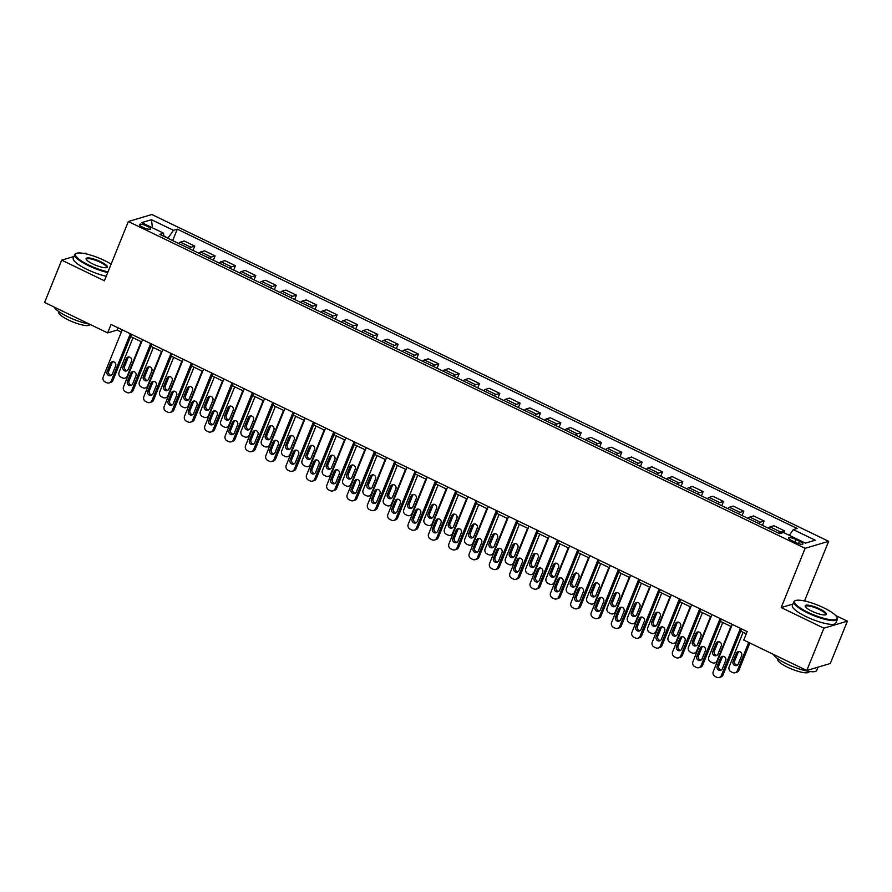<?xml version="1.0" encoding="UTF-8"?>
<svg xmlns="http://www.w3.org/2000/svg" width="892" height="892" viewBox="0 0 892 892"><rect width="100%" height="100%" fill="white"/><g stroke="black" fill="none" stroke-linecap="round" stroke-linejoin="round"><path stroke-width="1.34" d="M142.943 227.337A5.999 1.383 22 0 0 150.536 228.988A5.999 1.383 22 0 0 147.002 226.133A5.999 1.383 22 0 0 139.408 224.483A5.999 1.383 22 0 0 142.943 227.337M87.472 254.231L85.197 253.138L84.049 253.484M828.635 541.31L151.841 214.515L128.337 221.528L805.119 548.324L828.635 541.31L804.696 600.55L803.781 600.818M792.932 604.062L781.191 607.563L823.896 628.18L847.4 621.167L835.614 615.469M806.558 601.442L804.696 600.55M847.4 621.167L830.307 663.481L806.803 670.505L823.896 628.18M806.803 670.505L743.761 640.066L747.173 631.592L111.065 324.443L107.642 332.906L117.175 330.062L121.323 332.069M799.488 541.232L795.909 539.504A5.809 1.338 22 0 0 788.55 537.909A5.809 1.338 22 0 0 791.973 540.686L795.553 542.414A5.809 1.338 22 0 0 802.912 543.997A5.809 1.338 22 0 0 799.488 541.232L798.53 543.607M789.297 535.323L793.3 529.603L797.136 528.454L177.296 229.166L172.68 240.584M793.3 529.603L815.266 540.206L805.476 543.128L783.511 532.524L779.675 533.672L159.824 234.384L163.671 233.236L141.705 222.621L151.495 219.711L173.449 230.314L177.296 229.166M73.991 256.483L61.693 260.152L44.6 302.466L107.642 332.906M61.693 260.152L104.397 280.779L128.337 221.528M781.191 607.563L805.119 548.324M130.633 336.563L141.661 341.892M150.971 346.386L161.998 351.704M171.297 356.198L182.336 361.528M191.635 366.021L202.674 371.351M211.973 375.844L223.011 381.163M232.31 385.656L243.349 390.986M252.648 395.479L263.675 400.809M272.985 405.303L284.013 410.621M293.323 415.115L304.35 420.444M313.661 424.938L324.688 430.267M333.987 434.761L345.026 440.079M354.325 444.573L365.363 449.902M374.662 454.396L385.701 459.726M395 464.219L406.038 469.538M415.337 474.031L426.365 479.361M435.675 483.854L446.702 489.184M456.013 493.677L467.04 498.996M476.35 503.489L487.378 508.819M496.677 513.313L507.715 518.642M517.014 523.136L528.053 528.454M537.352 532.948L548.39 538.277M557.69 542.771L568.717 548.101M578.027 552.594L589.054 557.913M598.365 562.406L609.392 567.736M618.702 572.229L629.73 577.559M639.029 582.052L650.067 587.371M659.366 591.864L670.405 597.194M679.704 601.687L690.742 607.017M700.042 611.511L711.08 616.829M720.379 621.323L731.407 626.652M740.717 631.146L746.269 633.833M167.986 238.32L163.593 235.622M118.079 327.832L117.175 330.062M778.984 533.338A7.504 2.018 -64.2 0 1 780.667 532L784.503 530.851L783.778 532.658M178.656 243.471A7.504 2.018 -64.2 0 1 180.34 242.133L184.187 240.985L194.757 246.092L193.018 250.407M198.994 253.295A7.504 2.018 -64.2 0 1 200.678 251.957L204.524 250.808L215.095 255.915L213.355 260.23M219.332 263.107A7.504 2.018 -64.2 0 1 221.015 261.769L224.862 260.62L235.432 265.727L233.693 270.042M239.669 272.93A7.504 2.018 -64.2 0 1 241.353 271.592L245.189 270.443L255.77 275.55L254.03 279.865M260.007 282.753A7.504 2.018 -64.2 0 1 261.69 281.415L265.526 280.266L276.107 285.373L274.357 289.688M280.344 292.565A7.504 2.018 -64.2 0 1 282.017 291.227L285.864 290.078L296.445 295.185L294.695 299.5M300.671 302.388A7.504 2.018 -64.2 0 1 302.355 301.05L306.201 299.902L316.772 305.008L315.032 309.323M321.008 312.211A7.504 2.018 -64.2 0 1 322.692 310.873L326.539 309.725L337.109 314.831L335.37 319.146M341.346 322.023A7.504 2.018 -64.2 0 1 343.03 320.685L346.877 319.537L357.447 324.643L355.707 328.958M361.684 331.846A7.504 2.018 -64.2 0 1 363.367 330.508L367.214 329.36L377.784 334.467L376.045 338.782M382.021 341.669A7.504 2.018 -64.2 0 1 383.705 340.331L387.552 339.183L398.122 344.29L396.382 348.605M402.359 351.481A7.504 2.018 -64.2 0 1 404.043 350.143L407.878 348.995L418.459 354.102L416.709 358.417M422.697 361.305A7.504 2.018 -64.2 0 1 424.38 359.967L428.216 358.818L438.797 363.925L437.047 368.24M443.023 371.128A7.504 2.018 -64.2 0 1 444.707 369.79L448.553 368.641L459.135 373.748L457.384 378.063M463.361 380.94A7.504 2.018 -64.2 0 1 465.044 379.602L468.891 378.453L479.461 383.56L477.722 387.875M483.698 390.763A7.504 2.018 -64.2 0 1 485.382 389.425L489.229 388.276L499.799 393.383L498.059 397.698M504.036 400.586A7.504 2.018 -64.2 0 1 505.719 399.248L509.566 398.1L520.136 403.206L518.397 407.521M524.373 410.398A7.504 2.018 -64.2 0 1 526.057 409.06L529.904 407.912L540.474 413.018L538.735 417.333M544.711 420.221A7.504 2.018 -64.2 0 1 546.395 418.883L550.23 417.735L560.812 422.841L559.072 427.156M565.049 430.044A7.504 2.018 -64.2 0 1 566.732 428.706L570.568 427.558L581.149 432.665L579.399 436.98M585.386 439.856A7.504 2.018 -64.2 0 1 587.059 438.518L590.905 437.37L601.487 442.477L599.736 446.792M605.713 449.68A7.504 2.018 -64.2 0 1 607.396 448.341L611.243 447.193L621.813 452.3L620.074 456.615M626.05 459.503A7.504 2.018 -64.2 0 1 627.734 458.165L631.581 457.016L642.151 462.123L640.411 466.438M646.388 469.315A7.504 2.018 -64.2 0 1 648.071 467.977L651.918 466.828L662.488 471.935L660.749 476.25M666.725 479.138A7.504 2.018 -64.2 0 1 668.409 477.8L672.256 476.651L682.826 481.758L681.087 486.073M687.063 488.961A7.504 2.018 -64.2 0 1 688.747 487.623L692.593 486.475L703.164 491.581L701.424 495.885M707.401 498.773A7.504 2.018 -64.2 0 1 709.084 497.435L712.92 496.287L723.501 501.393L721.762 505.708M727.738 508.596A7.504 2.018 -64.2 0 1 729.422 507.258L733.257 506.11L743.839 511.216L742.088 515.531M748.065 518.419A7.504 2.018 -64.2 0 1 749.748 517.081L753.595 515.933L764.176 521.039L762.426 525.343M768.402 528.231A7.504 2.018 -64.2 0 1 770.086 526.893L773.933 525.745L784.503 530.851M758.646 523.526A7.504 2.018 -64.2 0 1 760.33 522.188L764.176 521.039M738.308 513.703A7.504 2.018 -64.2 0 1 739.992 512.365L743.839 511.216M717.971 503.88A7.504 2.018 -64.2 0 1 719.654 502.542L723.501 501.393M697.633 494.068A7.504 2.018 -64.2 0 1 699.317 492.73L703.164 491.581M677.296 484.245A7.504 2.018 -64.2 0 1 678.979 482.906L682.826 481.758M656.969 474.421A7.504 2.018 -64.2 0 1 658.653 473.083L662.488 471.935M636.632 464.609A7.504 2.018 -64.2 0 1 638.315 463.271L642.151 462.123M616.294 454.786A7.504 2.018 -64.2 0 1 617.978 453.448L621.813 452.3M595.956 444.963A7.504 2.018 -64.2 0 1 597.64 443.625L601.487 442.477M575.619 435.151A7.504 2.018 -64.2 0 1 577.302 433.813L581.149 432.665M555.281 425.328A7.504 2.018 -64.2 0 1 556.965 423.99L560.812 422.841M534.944 415.505A7.504 2.018 -64.2 0 1 536.627 414.167L540.474 413.018M514.606 405.693A7.504 2.018 -64.2 0 1 516.29 404.355L520.136 403.206M494.279 395.87A7.504 2.018 -64.2 0 1 495.963 394.532L499.799 393.383M473.942 386.046A7.504 2.018 -64.2 0 1 475.626 384.708L479.461 383.56M453.604 376.234A7.504 2.018 -64.2 0 1 455.288 374.896L459.135 373.748M433.267 366.411A7.504 2.018 -64.2 0 1 434.95 365.073L438.797 363.925M412.929 356.588A7.504 2.018 -64.2 0 1 414.613 355.25L418.459 354.102M392.591 346.776A7.504 2.018 -64.2 0 1 394.275 345.438L398.122 344.29M372.254 336.953A7.504 2.018 -64.2 0 1 373.938 335.615L377.784 334.467M351.927 327.13A7.504 2.018 -64.2 0 1 353.6 325.792L357.447 324.643M331.59 317.318A7.504 2.018 -64.2 0 1 333.273 315.98L337.109 314.831M311.252 307.495A7.504 2.018 -64.2 0 1 312.936 306.157L316.772 305.008M290.915 297.672A7.504 2.018 -64.2 0 1 292.598 296.334L296.445 295.185M270.577 287.86A7.504 2.018 -64.2 0 1 272.261 286.522L276.107 285.373M250.239 278.036A7.504 2.018 -64.2 0 1 251.923 276.698L255.77 275.55M229.902 268.213A7.504 2.018 -64.2 0 1 231.585 266.875L235.432 265.727M209.564 258.401A7.504 2.018 -64.2 0 1 211.248 257.063L215.095 255.915M189.238 248.578A7.504 2.018 -64.2 0 1 190.921 247.24L194.757 246.092M173.449 230.314L168.175 237.841M163.57 236.19L163.671 233.236M151.495 219.711L152.42 227.806M740.449 628.347L721.416 675.467A3.746 3.512 -106.6 0 1 716.789 677.273L715.161 676.493A3.746 3.512 -106.6 0 1 713.277 671.531L732.31 624.422M719.231 677.485L720.825 677.006A3.746 3.512 73.4 0 0 722.999 674.988L741.62 628.916M722.409 668.666A2.999 2.81 73.4 0 1 717.726 669.334A2.999 2.81 73.4 0 1 717.201 666.146L720.491 658.028A2.999 2.81 73.4 0 1 725.174 657.348A2.999 2.81 73.4 0 1 725.698 660.537L722.409 668.666M721.427 669.914A2.999 2.81 73.4 0 1 718.796 665.677L722.074 657.549A2.999 2.81 73.4 0 1 723.066 656.3M748.711 642.452L737.294 670.717A3.746 3.512 -106.6 0 1 732.678 672.535L731.05 671.754A3.746 3.512 -106.6 0 1 729.165 666.792L743.103 632.294M749.882 643.021L738.888 670.249A3.746 3.512 73.4 0 1 736.703 672.267L735.119 672.746M738.944 651.55A2.999 2.81 -106.6 0 0 737.963 652.81L734.673 660.927A2.999 2.81 -106.6 0 0 737.305 665.176M738.297 663.916L741.575 655.798A2.999 2.81 -106.6 0 0 738.119 651.662A2.999 2.81 -106.6 0 0 736.368 653.279L733.09 661.407A2.999 2.81 -106.6 0 0 736.547 665.543A2.999 2.81 -106.6 0 0 738.297 663.916M720.112 618.524L701.079 665.644A3.746 3.512 -106.6 0 1 696.451 667.461L694.823 666.67A3.746 3.512 -106.6 0 1 692.939 661.719L711.972 614.599M698.893 667.662L700.488 667.194A3.746 3.512 73.4 0 0 702.662 665.164L721.282 619.093M702.071 658.842A2.999 2.81 73.4 0 1 697.388 659.523A2.999 2.81 73.4 0 1 696.864 656.334L700.153 648.205A2.999 2.81 73.4 0 1 704.836 647.525A2.999 2.81 73.4 0 1 705.36 650.714L702.071 658.842M701.09 660.091A2.999 2.81 73.4 0 1 698.458 655.854L701.736 647.726A2.999 2.81 73.4 0 1 702.729 646.477M699.774 608.712L680.741 655.821A3.746 3.512 -106.6 0 1 676.114 657.638L674.497 656.846A3.746 3.512 -106.6 0 1 672.601 651.896L691.646 604.787M678.556 657.85L680.15 657.371A3.746 3.512 73.4 0 0 682.324 655.352L700.945 609.269M681.733 649.019A2.999 2.81 73.4 0 1 677.05 649.699A2.999 2.81 73.4 0 1 676.537 646.51L679.816 638.382A2.999 2.81 73.4 0 1 684.498 637.713A2.999 2.81 73.4 0 1 685.023 640.902L681.733 649.019M680.752 650.279A2.999 2.81 73.4 0 1 678.121 646.031L681.399 637.914A2.999 2.81 73.4 0 1 682.391 636.654M679.436 598.889L660.403 646.009A3.746 3.512 -106.6 0 1 655.787 647.815L654.159 647.034A3.746 3.512 -106.6 0 1 652.275 642.073L671.308 594.964M658.229 648.027L659.812 647.547A3.746 3.512 73.4 0 0 661.998 645.529L680.607 599.457M661.407 639.207A2.999 2.81 73.4 0 1 656.713 639.876A2.999 2.81 73.4 0 1 656.2 636.687L659.478 628.57A2.999 2.81 73.4 0 1 664.161 627.89A2.999 2.81 73.4 0 1 664.685 631.079L661.407 639.207M660.414 640.456A2.999 2.81 73.4 0 1 657.783 636.219L661.072 628.091A2.999 2.81 73.4 0 1 662.054 626.842M730.894 626.407L716.956 660.905A3.746 3.512 -106.6 0 1 712.34 662.711L710.712 661.931A3.746 3.512 -106.6 0 1 708.828 656.969L722.765 622.482M718.606 641.738A2.999 2.81 -106.6 0 0 717.625 642.987L714.336 651.115A2.999 2.81 -106.6 0 0 716.967 655.352M717.068 662.143A3.746 3.512 73.4 0 1 716.365 662.455L714.782 662.923M717.96 654.104L721.238 645.975A2.999 2.81 -106.6 0 0 717.781 641.839A2.999 2.81 -106.6 0 0 716.031 643.466L712.753 651.584A2.999 2.81 -106.6 0 0 716.209 655.72A2.999 2.81 -106.6 0 0 717.96 654.104M710.556 616.584L696.619 651.082A3.746 3.512 -106.6 0 1 692.002 652.899L690.375 652.108A3.746 3.512 -106.6 0 1 688.49 647.157L702.428 612.659M698.269 631.915A2.999 2.81 -106.6 0 0 697.288 633.164L693.998 641.292A2.999 2.81 -106.6 0 0 696.63 645.529M696.73 652.331A3.746 3.512 73.4 0 1 696.028 652.632L694.444 653.1M697.622 644.28L700.9 636.152A2.999 2.81 -106.6 0 0 697.444 632.027A2.999 2.81 -106.6 0 0 695.693 633.643L692.415 641.772A2.999 2.81 -106.6 0 0 695.871 645.897A2.999 2.81 -106.6 0 0 697.622 644.28M690.218 606.761L676.292 641.259A3.746 3.512 -106.6 0 1 671.665 643.076L670.037 642.296A3.746 3.512 -106.6 0 1 668.153 637.334L682.09 602.836M677.942 622.092A2.999 2.81 -106.6 0 0 676.95 623.352L673.672 631.469A2.999 2.81 -106.6 0 0 676.292 635.717M676.404 642.508A3.746 3.512 73.4 0 1 675.69 642.809L674.107 643.288M677.284 634.457L680.563 626.34A2.999 2.81 -106.6 0 0 677.106 622.203A2.999 2.81 -106.6 0 0 675.356 623.82L672.077 631.949A2.999 2.81 -106.6 0 0 675.545 636.085A2.999 2.81 -106.6 0 0 677.284 634.457M659.099 589.066L640.066 636.186A3.746 3.512 -106.6 0 1 635.45 638.003L633.822 637.211A3.746 3.512 -106.6 0 1 631.937 632.261L650.97 585.141M637.892 638.204L639.475 637.735A3.746 3.512 73.4 0 0 641.66 635.706L660.27 589.634M641.069 629.384A2.999 2.81 73.4 0 1 636.375 630.064A2.999 2.81 73.4 0 1 635.862 626.875L639.14 618.747A2.999 2.81 73.4 0 1 643.834 618.067A2.999 2.81 73.4 0 1 644.347 621.256L641.069 629.384M640.077 630.633A2.999 2.81 73.4 0 1 637.446 626.396L640.735 618.268A2.999 2.81 73.4 0 1 641.716 617.019M669.892 596.949L655.954 631.447A3.746 3.512 -106.6 0 1 651.327 633.253L649.699 632.473A3.746 3.512 -106.6 0 1 647.815 627.511L661.752 593.024M657.605 612.28A2.999 2.81 -106.6 0 0 656.612 613.529L653.334 621.657A2.999 2.81 -106.6 0 0 655.954 625.894M656.066 632.684A3.746 3.512 73.4 0 1 655.364 632.997L653.769 633.465M656.947 624.645L660.236 616.517A2.999 2.81 -106.6 0 0 656.768 612.38A2.999 2.81 -106.6 0 0 655.029 614.008L651.74 622.125A2.999 2.81 -106.6 0 0 655.207 626.262A2.999 2.81 -106.6 0 0 656.947 624.645M808.052 612.347A22.88 5.252 22 0 0 836.886 617.219A22.88 5.252 22 0 0 823.55 607.72A22.88 5.252 22 0 0 795.642 600.561A22.88 5.252 22 0 0 808.052 612.347M836.886 617.219L837.198 617.9A23.448 5.385 -158 0 1 837.332 619.327A23.448 5.385 -158 0 1 807.65 612.916A23.448 5.385 -158 0 1 793.858 601.766A23.448 5.385 -158 0 1 794.95 600.829L795.642 600.561M811.921 611.198A11.44 2.631 -158 0 1 805.264 606.448A11.44 2.631 -158 0 1 819.681 608.879A11.44 2.631 -158 0 1 825.881 614.778A11.44 2.631 -158 0 1 811.921 611.198M825.468 614.889A10.882 2.498 22 0 0 825.68 614.621A10.882 2.498 22 0 0 819.28 609.448A10.882 2.498 22 0 0 805.509 606.471A10.882 2.498 22 0 0 805.476 606.805M818.009 667.149L816.682 670.438A23.448 5.385 -158 0 1 787 664.027A23.448 5.385 -158 0 1 773.364 654.36M809.2 671.453L809.022 671.877A16.881 3.88 -158 0 1 787.647 667.261A16.881 3.88 -158 0 1 777.724 659.233L777.891 658.798M837.332 619.327L835.826 623.051A23.448 5.385 -158 0 1 806.145 616.64A23.448 5.385 -158 0 1 792.352 605.49L793.858 601.766M111.121 264.132A22.88 5.252 22 0 0 104.464 260.509A22.88 5.252 22 0 0 76.556 253.339A22.88 5.252 22 0 0 88.966 265.136A22.88 5.252 22 0 0 107.988 271.893M107.731 272.539A23.448 5.385 -158 0 1 88.564 265.704A23.448 5.385 -158 0 1 74.772 254.543A23.448 5.385 -158 0 1 75.865 253.618L76.556 253.339M92.835 263.976A11.44 2.631 -158 0 1 86.178 259.226A11.44 2.631 -158 0 1 100.595 261.668A11.44 2.631 -158 0 1 106.795 267.567A11.44 2.631 -158 0 1 92.835 263.976M106.382 267.678A10.882 2.498 22 0 0 106.594 267.399A10.882 2.498 22 0 0 100.194 262.226A10.882 2.498 22 0 0 86.424 259.249A10.882 2.498 22 0 0 86.39 259.594M89.456 324.13A23.448 5.385 -158 0 1 67.915 316.816A23.448 5.385 -158 0 1 54.278 307.149M90.036 324.409L89.936 324.666A16.881 3.88 -158 0 1 68.573 320.05A16.881 3.88 -158 0 1 58.638 312.01L58.805 311.587M106.226 276.264A23.448 5.385 -158 0 1 87.059 269.429A23.448 5.385 -158 0 1 73.267 258.267L74.772 254.543M638.772 579.254L619.728 626.362A3.746 3.512 -106.6 0 1 615.112 628.18L613.484 627.388A3.746 3.512 -106.6 0 1 611.6 622.438L630.633 575.329M617.554 628.392L619.137 627.912A3.746 3.512 73.4 0 0 621.323 625.894L639.932 579.811M620.732 619.561A2.999 2.81 73.4 0 1 616.049 620.241A2.999 2.81 73.4 0 1 615.525 617.052L618.803 608.924A2.999 2.81 73.4 0 1 623.497 608.255A2.999 2.81 73.4 0 1 624.01 611.444L620.732 619.561M619.739 620.821A2.999 2.81 73.4 0 1 617.108 616.573L620.397 608.456A2.999 2.81 73.4 0 1 621.378 607.196M618.435 569.43L599.402 616.55A3.746 3.512 -106.6 0 1 594.774 618.357L593.147 617.576A3.746 3.512 -106.6 0 1 591.262 612.614L610.295 565.506M597.216 618.569L598.8 618.089A3.746 3.512 73.4 0 0 600.985 616.071L619.594 569.999M600.394 609.749A2.999 2.81 73.4 0 1 595.711 610.418A2.999 2.81 73.4 0 1 595.187 607.229L598.465 599.112A2.999 2.81 73.4 0 1 603.159 598.432A2.999 2.81 73.4 0 1 603.672 601.621L600.394 609.749M599.402 610.998A2.999 2.81 73.4 0 1 596.781 606.761L600.06 598.632A2.999 2.81 73.4 0 1 601.052 597.384M598.097 559.607L579.064 606.727A3.746 3.512 -106.6 0 1 574.437 608.545L572.809 607.753A3.746 3.512 -106.6 0 1 570.925 602.802L589.958 555.683M576.879 608.745L578.473 608.277A3.746 3.512 73.4 0 0 580.647 606.248L599.268 560.176M580.056 599.926A2.999 2.81 73.4 0 1 575.373 600.606A2.999 2.81 73.4 0 1 574.849 597.417L578.139 589.289A2.999 2.81 73.4 0 1 582.822 588.608A2.999 2.81 73.4 0 1 583.346 591.797L580.056 599.926M579.064 601.175A2.999 2.81 73.4 0 1 576.444 596.938L579.722 588.809A2.999 2.81 73.4 0 1 580.714 587.56M577.76 549.795L558.726 596.904A3.746 3.512 -106.6 0 1 554.099 598.722L552.471 597.93A3.746 3.512 -106.6 0 1 550.587 592.979L569.62 545.871M556.541 598.933L558.136 598.454A3.746 3.512 73.4 0 0 560.31 596.436L578.93 550.353M559.719 590.103A2.999 2.81 73.4 0 1 555.036 590.783A2.999 2.81 73.4 0 1 554.512 587.594L557.801 579.466A2.999 2.81 73.4 0 1 562.484 578.797A2.999 2.81 73.4 0 1 563.008 581.985L559.719 590.103M558.738 591.363A2.999 2.81 73.4 0 1 556.106 587.114L559.384 578.997A2.999 2.81 73.4 0 1 560.377 577.737M557.422 539.972L538.389 587.092A3.746 3.512 -106.6 0 1 533.762 588.898L532.145 588.118A3.746 3.512 -106.6 0 1 530.249 583.156L549.294 536.047M536.203 589.11L537.798 588.631A3.746 3.512 73.4 0 0 539.972 586.613L558.593 540.541M539.381 580.291A2.999 2.81 73.4 0 1 534.698 580.96A2.999 2.81 73.4 0 1 534.174 577.771L537.463 569.654A2.999 2.81 73.4 0 1 542.146 568.973A2.999 2.81 73.4 0 1 542.67 572.162L539.381 580.291M538.4 581.539A2.999 2.81 73.4 0 1 535.769 577.302L539.047 569.174A2.999 2.81 73.4 0 1 540.039 567.925M649.554 587.126L635.617 621.624A3.746 3.512 -106.6 0 1 630.99 623.441L629.362 622.649A3.746 3.512 -106.6 0 1 627.477 617.699L641.415 583.201M637.267 602.457A2.999 2.81 -106.6 0 0 636.275 603.706L632.997 611.834A2.999 2.81 -106.6 0 0 635.628 616.071M635.728 622.872A3.746 3.512 73.4 0 1 635.026 623.173L633.432 623.642M636.609 614.822L639.899 606.694A2.999 2.81 -106.6 0 0 636.431 602.568A2.999 2.81 -106.6 0 0 634.691 604.185L631.402 612.313A2.999 2.81 -106.6 0 0 634.87 616.439A2.999 2.81 -106.6 0 0 636.609 614.822M629.217 577.302L615.279 611.801A3.746 3.512 -106.6 0 1 610.652 613.618L609.035 612.837A3.746 3.512 -106.6 0 1 607.14 607.876L621.077 573.378M616.929 592.634A2.999 2.81 -106.6 0 0 615.937 593.894L612.659 602.011A2.999 2.81 -106.6 0 0 615.29 606.259M615.391 613.049A3.746 3.512 73.4 0 1 614.688 613.35L613.094 613.83M616.272 604.999L619.561 596.882A2.999 2.81 -106.6 0 0 616.093 592.745A2.999 2.81 -106.6 0 0 614.354 594.362L611.065 602.49A2.999 2.81 -106.6 0 0 614.532 606.627A2.999 2.81 -106.6 0 0 616.272 604.999M608.879 567.49L594.942 601.988A3.746 3.512 -106.6 0 1 590.326 603.795L588.698 603.014A3.746 3.512 -106.6 0 1 586.802 598.053L600.74 563.566M596.592 582.822A2.999 2.81 -106.6 0 0 595.6 584.07L592.321 592.199A2.999 2.81 -106.6 0 0 594.953 596.436M595.053 603.226A3.746 3.512 73.4 0 1 594.351 603.538L592.756 604.007M595.945 595.187L599.223 587.059A2.999 2.81 -106.6 0 0 595.756 582.922A2.999 2.81 -106.6 0 0 594.016 584.55L590.738 592.667A2.999 2.81 -106.6 0 0 594.195 596.804A2.999 2.81 -106.6 0 0 595.945 595.187M588.542 557.667L574.604 592.165A3.746 3.512 -106.6 0 1 569.988 593.983L568.36 593.191A3.746 3.512 -106.6 0 1 566.476 588.241L580.413 553.742M576.254 572.998A2.999 2.81 -106.6 0 0 575.273 574.247L571.984 582.376A2.999 2.81 -106.6 0 0 574.615 586.613M574.716 593.414A3.746 3.512 73.4 0 1 574.013 593.715L572.43 594.183M575.608 585.364L578.886 577.236A2.999 2.81 -106.6 0 0 575.429 573.11A2.999 2.81 -106.6 0 0 573.679 574.727L570.401 582.855A2.999 2.81 -106.6 0 0 573.857 586.981A2.999 2.81 -106.6 0 0 575.608 585.364M568.204 547.844L554.267 582.342A3.746 3.512 -106.6 0 1 549.65 584.16L548.023 583.379A3.746 3.512 -106.6 0 1 546.138 578.417L560.076 543.919M555.917 563.175A2.999 2.81 -106.6 0 0 554.935 564.435L551.646 572.553A2.999 2.81 -106.6 0 0 554.278 576.801M554.378 583.591A3.746 3.512 73.4 0 1 553.676 583.892L552.092 584.371M555.27 575.541L558.548 567.423A2.999 2.81 -106.6 0 0 555.092 563.287A2.999 2.81 -106.6 0 0 553.341 564.904L550.063 573.032A2.999 2.81 -106.6 0 0 553.519 577.169A2.999 2.81 -106.6 0 0 555.27 575.541M537.084 530.16L518.051 577.269A3.746 3.512 -106.6 0 1 513.435 579.086L511.807 578.295A3.746 3.512 -106.6 0 1 509.912 573.344L528.956 526.224M515.866 579.287L517.46 578.819A3.746 3.512 73.4 0 0 519.635 576.789L538.255 530.718M519.055 570.467A2.999 2.81 73.4 0 1 514.361 571.148A2.999 2.81 73.4 0 1 513.848 567.959L517.126 559.83A2.999 2.81 73.4 0 1 521.809 559.15A2.999 2.81 73.4 0 1 522.333 562.339L519.055 570.467M518.062 571.716A2.999 2.81 73.4 0 1 515.431 567.479L518.709 559.351A2.999 2.81 73.4 0 1 519.702 558.102M547.866 538.032L533.929 572.53A3.746 3.512 -106.6 0 1 529.313 574.337L527.685 573.556A3.746 3.512 -106.6 0 1 525.801 568.594L539.738 534.107M535.59 553.363A2.999 2.81 -106.6 0 0 534.598 554.612L531.309 562.74A2.999 2.81 -106.6 0 0 533.94 566.977M534.052 573.768A3.746 3.512 73.4 0 1 533.338 574.08L531.755 574.548M534.932 565.729L538.211 557.6A2.999 2.81 -106.6 0 0 534.754 553.464A2.999 2.81 -106.6 0 0 533.003 555.092L529.725 563.209A2.999 2.81 -106.6 0 0 533.182 567.345A2.999 2.81 -106.6 0 0 534.932 565.729M516.747 520.337L497.714 567.446A3.746 3.512 -106.6 0 1 493.098 569.263L491.47 568.472A3.746 3.512 -106.6 0 1 489.585 563.521L508.618 516.412M495.539 569.475L497.123 568.996A3.746 3.512 73.4 0 0 499.308 566.977L517.918 520.895M498.717 560.644A2.999 2.81 73.4 0 1 494.023 561.324A2.999 2.81 73.4 0 1 493.51 558.136L496.788 550.007A2.999 2.81 73.4 0 1 501.471 549.338A2.999 2.81 73.4 0 1 501.995 552.527L498.717 560.644M497.725 561.904A2.999 2.81 73.4 0 1 495.093 557.656L498.383 549.539A2.999 2.81 73.4 0 1 499.364 548.279M527.54 528.209L513.602 562.707A3.746 3.512 -106.6 0 1 508.975 564.524L507.347 563.733A3.746 3.512 -106.6 0 1 505.463 558.782L519.4 524.284M515.253 543.54A2.999 2.81 -106.6 0 0 514.26 544.789L510.982 552.917A2.999 2.81 -106.6 0 0 513.602 557.154M513.714 563.956A3.746 3.512 73.4 0 1 513 564.257L511.417 564.725M514.595 555.906L517.873 547.777A2.999 2.81 -106.6 0 0 514.416 543.652A2.999 2.81 -106.6 0 0 512.677 545.268L509.388 553.397A2.999 2.81 -106.6 0 0 512.855 557.522A2.999 2.81 -106.6 0 0 514.595 555.906M496.409 510.514L477.376 557.634A3.746 3.512 -106.6 0 1 472.76 559.44L471.132 558.66A3.746 3.512 -106.6 0 1 469.248 553.698L488.281 506.589M475.202 559.652L476.785 559.173A3.746 3.512 73.4 0 0 478.971 557.154L497.58 511.083M478.38 550.832A2.999 2.81 73.4 0 1 473.685 551.501A2.999 2.81 73.4 0 1 473.173 548.312L476.451 540.195A2.999 2.81 73.4 0 1 481.145 539.515A2.999 2.81 73.4 0 1 481.658 542.704L478.38 550.832M477.387 552.081A2.999 2.81 73.4 0 1 474.756 547.844L478.045 539.716A2.999 2.81 73.4 0 1 479.026 538.467M507.202 518.386L493.265 552.884A3.746 3.512 -106.6 0 1 488.638 554.701L487.01 553.921A3.746 3.512 -106.6 0 1 485.125 548.959L499.063 514.461M494.915 533.717A2.999 2.81 -106.6 0 0 493.923 534.977L490.645 543.094A2.999 2.81 -106.6 0 0 493.276 547.342M493.376 554.133A3.746 3.512 73.4 0 1 492.674 554.434L491.079 554.913M494.257 546.082L497.546 537.965A2.999 2.81 -106.6 0 0 494.079 533.829A2.999 2.81 -106.6 0 0 492.339 535.445L489.05 543.574A2.999 2.81 -106.6 0 0 492.518 547.71A2.999 2.81 -106.6 0 0 494.257 546.082M476.083 500.702L457.038 547.811A3.746 3.512 -106.6 0 1 452.422 549.628L450.795 548.836A3.746 3.512 -106.6 0 1 448.91 543.886L467.943 496.766M454.864 549.829L456.448 549.361A3.746 3.512 73.4 0 0 458.633 547.331L477.242 501.259M458.042 541.009A2.999 2.81 73.4 0 1 453.359 541.689A2.999 2.81 73.4 0 1 452.835 538.5L456.113 530.372A2.999 2.81 73.4 0 1 460.807 529.692A2.999 2.81 73.4 0 1 461.32 532.881L458.042 541.009M457.05 542.258A2.999 2.81 73.4 0 1 454.418 538.021L457.707 529.893A2.999 2.81 73.4 0 1 458.7 528.644M486.865 508.574L472.927 543.072A3.746 3.512 -106.6 0 1 468.3 544.878L466.672 544.098A3.746 3.512 -106.6 0 1 464.788 539.136L478.725 504.649M474.577 523.905A2.999 2.81 -106.6 0 0 473.585 525.154L470.307 533.282A2.999 2.81 -106.6 0 0 472.938 537.519M473.039 544.31A3.746 3.512 73.4 0 1 472.336 544.622L470.742 545.09M473.92 536.27L477.209 528.142A2.999 2.81 -106.6 0 0 473.741 524.005A2.999 2.81 -106.6 0 0 472.002 525.633L468.713 533.75A2.999 2.81 -106.6 0 0 472.18 537.887A2.999 2.81 -106.6 0 0 473.92 536.27M455.745 490.879L436.712 537.987A3.746 3.512 -106.6 0 1 432.085 539.805L430.457 539.013A3.746 3.512 -106.6 0 1 428.573 534.063L447.606 486.954M434.527 540.017L436.11 539.537A3.746 3.512 73.4 0 0 438.295 537.519L456.916 491.436M437.704 531.186A2.999 2.81 73.4 0 1 433.021 531.866A2.999 2.81 73.4 0 1 432.497 528.677L435.787 520.549A2.999 2.81 73.4 0 1 440.47 519.88A2.999 2.81 73.4 0 1 440.983 523.069L437.704 531.186M436.712 532.446A2.999 2.81 73.4 0 1 434.092 528.198L437.37 520.081A2.999 2.81 73.4 0 1 438.362 518.821M466.527 498.751L452.59 533.249A3.746 3.512 -106.6 0 1 447.962 535.066L446.346 534.275A3.746 3.512 -106.6 0 1 444.45 529.324L458.388 494.826M454.24 514.082A2.999 2.81 -106.6 0 0 453.248 515.331L449.969 523.459A2.999 2.81 -106.6 0 0 452.601 527.696M452.701 534.498A3.746 3.512 73.4 0 1 451.999 534.799L450.404 535.267M453.582 526.447L456.871 518.319A2.999 2.81 -106.6 0 0 453.404 514.193A2.999 2.81 -106.6 0 0 451.664 515.81L448.386 523.938A2.999 2.81 -106.6 0 0 451.843 528.064A2.999 2.81 -106.6 0 0 453.582 526.447M435.407 481.056L416.374 528.175A3.746 3.512 -106.6 0 1 411.747 529.982L410.119 529.201A3.746 3.512 -106.6 0 1 408.235 524.24L427.268 477.131M414.189 530.194L415.783 529.714A3.746 3.512 73.4 0 0 417.958 527.696L436.578 481.624M417.367 521.374A2.999 2.81 73.4 0 1 412.684 522.043A2.999 2.81 73.4 0 1 412.16 518.854L415.449 510.737A2.999 2.81 73.4 0 1 420.132 510.057A2.999 2.81 73.4 0 1 420.656 513.246L417.367 521.374M416.386 522.623A2.999 2.81 73.4 0 1 413.754 518.386L417.032 510.257A2.999 2.81 73.4 0 1 418.025 509.009M446.19 488.928L432.252 523.426A3.746 3.512 -106.6 0 1 427.636 525.243L426.008 524.463A3.746 3.512 -106.6 0 1 424.124 519.501L438.061 485.003M433.902 504.259A2.999 2.81 -106.6 0 0 432.921 505.519L429.632 513.636A2.999 2.81 -106.6 0 0 432.263 517.884M432.364 524.674A3.746 3.512 73.4 0 1 431.661 524.975L430.078 525.455M433.256 516.624L436.534 508.507A2.999 2.81 -106.6 0 0 433.077 504.37A2.999 2.81 -106.6 0 0 431.327 505.987L428.048 514.115A2.999 2.81 -106.6 0 0 431.505 518.252A2.999 2.81 -106.6 0 0 433.256 516.624M415.07 471.244L396.037 518.352A3.746 3.512 -106.6 0 1 391.41 520.17L389.782 519.378A3.746 3.512 -106.6 0 1 387.897 514.428L406.93 467.308M393.851 520.37L395.446 519.902A3.746 3.512 73.4 0 0 397.62 517.873L416.241 471.801M397.029 511.551A2.999 2.81 73.4 0 1 392.346 512.231A2.999 2.81 73.4 0 1 391.822 509.042L395.111 500.914A2.999 2.81 73.4 0 1 399.794 500.234A2.999 2.81 73.4 0 1 400.318 503.423L397.029 511.551M396.048 512.8A2.999 2.81 73.4 0 1 393.417 508.563L396.695 500.434A2.999 2.81 73.4 0 1 397.687 499.185M394.732 461.42L375.699 508.529A3.746 3.512 -106.6 0 1 371.072 510.347L369.455 509.555A3.746 3.512 -106.6 0 1 367.56 504.604L386.604 457.496M373.514 510.558L375.108 510.079A3.746 3.512 73.4 0 0 377.283 508.061L395.903 461.978M376.692 501.728A2.999 2.81 73.4 0 1 372.009 502.408A2.999 2.81 73.4 0 1 371.496 499.219L374.774 491.091A2.999 2.81 73.4 0 1 379.457 490.422A2.999 2.81 73.4 0 1 379.981 493.611L376.692 501.728M375.71 502.988A2.999 2.81 73.4 0 1 373.079 498.74L376.357 490.622A2.999 2.81 73.4 0 1 377.349 489.362M374.395 451.597L355.362 498.717A3.746 3.512 -106.6 0 1 350.746 500.523L349.118 499.743A3.746 3.512 -106.6 0 1 347.233 494.781L366.266 447.673M353.187 500.735L354.771 500.256A3.746 3.512 73.4 0 0 356.956 498.238L375.565 452.166M356.365 491.916A2.999 2.81 73.4 0 1 351.671 492.585A2.999 2.81 73.4 0 1 351.158 489.396L354.436 481.279A2.999 2.81 73.4 0 1 359.119 480.598A2.999 2.81 73.4 0 1 359.643 483.787L356.365 491.916M355.373 493.165A2.999 2.81 73.4 0 1 352.741 488.928L356.031 480.799A2.999 2.81 73.4 0 1 357.012 479.55M354.057 441.785L335.024 488.894A3.746 3.512 -106.6 0 1 330.408 490.712L328.78 489.92A3.746 3.512 -106.6 0 1 326.896 484.969L345.929 437.849M332.85 490.912L334.433 490.444A3.746 3.512 73.4 0 0 336.618 488.415L355.228 442.343M336.028 482.093A2.999 2.81 73.4 0 1 331.333 482.773A2.999 2.81 73.4 0 1 330.82 479.584L334.099 471.455A2.999 2.81 73.4 0 1 338.793 470.775A2.999 2.81 73.4 0 1 339.306 473.964L336.028 482.093M335.035 483.341A2.999 2.81 73.4 0 1 332.404 479.104L335.693 470.976A2.999 2.81 73.4 0 1 336.674 469.727M333.731 431.962L314.686 479.071A3.746 3.512 -106.6 0 1 310.07 480.888L308.442 480.097A3.746 3.512 -106.6 0 1 306.558 475.146L325.591 428.037M312.512 481.1L314.095 480.621A3.746 3.512 73.4 0 0 316.281 478.603L334.89 432.52M315.69 472.269A2.999 2.81 73.4 0 1 311.007 472.95A2.999 2.81 73.4 0 1 310.483 469.761L313.761 461.632A2.999 2.81 73.4 0 1 318.455 460.963A2.999 2.81 73.4 0 1 318.968 464.152L315.69 472.269M314.698 473.529A2.999 2.81 73.4 0 1 312.066 469.281L315.355 461.164A2.999 2.81 73.4 0 1 316.337 459.904M313.393 422.139L294.349 469.259A3.746 3.512 -106.6 0 1 289.733 471.065L288.105 470.285A3.746 3.512 -106.6 0 1 286.22 465.323L305.254 418.214M292.175 471.277L293.758 470.809A3.746 3.512 73.4 0 0 295.943 468.779L314.553 422.708M295.352 462.457A2.999 2.81 73.4 0 1 290.669 463.126A2.999 2.81 73.4 0 1 290.145 459.938L293.423 451.82A2.999 2.81 73.4 0 1 298.118 451.14A2.999 2.81 73.4 0 1 298.63 454.329L295.352 462.457M294.36 463.706A2.999 2.81 73.4 0 1 291.74 459.469L295.018 451.341A2.999 2.81 73.4 0 1 296.01 450.092M293.055 412.327L274.022 459.436A3.746 3.512 -106.6 0 1 269.395 461.253L267.767 460.462A3.746 3.512 -106.6 0 1 265.883 455.511L284.916 408.391M271.837 461.454L273.42 460.986A3.746 3.512 73.4 0 0 275.606 458.956L294.226 412.885M275.015 452.634A2.999 2.81 73.4 0 1 270.332 453.314A2.999 2.81 73.4 0 1 269.808 450.125L273.097 441.997A2.999 2.81 73.4 0 1 277.78 441.317A2.999 2.81 73.4 0 1 278.304 444.506L275.015 452.634M274.022 453.883A2.999 2.81 73.4 0 1 271.402 449.646L274.68 441.518A2.999 2.81 73.4 0 1 275.673 440.269M272.718 402.504L253.685 449.613A3.746 3.512 -106.6 0 1 249.058 451.43L247.43 450.638A3.746 3.512 -106.6 0 1 245.545 445.688L264.578 398.579M251.499 451.642L253.094 451.162A3.746 3.512 73.4 0 0 255.268 449.144L273.889 403.061M254.677 442.811A2.999 2.81 73.4 0 1 249.994 443.491A2.999 2.81 73.4 0 1 249.47 440.302L252.759 432.174A2.999 2.81 73.4 0 1 257.442 431.505A2.999 2.81 73.4 0 1 257.966 434.694L254.677 442.811M253.696 444.071A2.999 2.81 73.4 0 1 251.065 439.823L254.343 431.706A2.999 2.81 73.4 0 1 255.335 430.446M252.38 392.681L233.347 439.801A3.746 3.512 -106.6 0 1 228.72 441.607L227.092 440.826A3.746 3.512 -106.6 0 1 225.208 435.865L244.252 388.756M231.162 441.819L232.756 441.35A3.746 3.512 73.4 0 0 234.93 439.321L253.551 393.249M234.34 432.999A2.999 2.81 73.4 0 1 229.657 433.668A2.999 2.81 73.4 0 1 229.132 430.479L232.422 422.362A2.999 2.81 73.4 0 1 237.105 421.682A2.999 2.81 73.4 0 1 237.629 424.871L234.34 432.999M233.358 434.248A2.999 2.81 73.4 0 1 230.727 430.011L234.005 421.883A2.999 2.81 73.4 0 1 234.997 420.634M232.043 382.869L213.01 429.977A3.746 3.512 -106.6 0 1 208.394 431.795L206.766 431.003A3.746 3.512 -106.6 0 1 204.87 426.053L223.914 378.933M210.824 431.996L212.419 431.527A3.746 3.512 73.4 0 0 214.593 429.498L233.213 383.426M214.013 423.176A2.999 2.81 73.4 0 1 209.319 423.856A2.999 2.81 73.4 0 1 208.806 420.667L212.084 412.539A2.999 2.81 73.4 0 1 216.767 411.859A2.999 2.81 73.4 0 1 217.291 415.048L214.013 423.176M213.021 424.425A2.999 2.81 73.4 0 1 210.389 420.188L213.667 412.059A2.999 2.81 73.4 0 1 214.66 410.811M211.705 373.046L192.672 420.154A3.746 3.512 -106.6 0 1 188.056 421.972L186.428 421.18A3.746 3.512 -106.6 0 1 184.544 416.23L203.577 369.121M190.498 422.184L192.081 421.704A3.746 3.512 73.4 0 0 194.266 419.686L212.876 373.603M193.675 413.353A2.999 2.81 73.4 0 1 188.981 414.033A2.999 2.81 73.4 0 1 188.468 410.844L191.747 402.716A2.999 2.81 73.4 0 1 196.43 402.047A2.999 2.81 73.4 0 1 196.954 405.236L193.675 413.353M192.683 414.613A2.999 2.81 73.4 0 1 190.052 410.365L193.341 402.247A2.999 2.81 73.4 0 1 194.322 400.987M191.367 363.222L172.334 410.342A3.746 3.512 -106.6 0 1 167.718 412.149L166.09 411.368A3.746 3.512 -106.6 0 1 164.206 406.406L183.239 359.298M170.16 412.36L171.743 411.892A3.746 3.512 73.4 0 0 173.929 409.863L192.538 363.791M173.338 403.541A2.999 2.81 73.4 0 1 168.644 404.21A2.999 2.81 73.4 0 1 168.131 401.021L171.409 392.904A2.999 2.81 73.4 0 1 176.103 392.224A2.999 2.81 73.4 0 1 176.616 395.412L173.338 403.541M172.346 404.79A2.999 2.81 73.4 0 1 169.714 400.553L173.003 392.424A2.999 2.81 73.4 0 1 173.985 391.175M171.041 353.41L151.997 400.519A3.746 3.512 -106.6 0 1 147.381 402.337L145.753 401.545A3.746 3.512 -106.6 0 1 143.868 396.594L162.901 349.474M149.823 402.537L151.406 402.069A3.746 3.512 73.4 0 0 153.591 400.04L172.201 353.968M153 393.718A2.999 2.81 73.4 0 1 148.317 394.398A2.999 2.81 73.4 0 1 147.793 391.209L151.071 383.081A2.999 2.81 73.4 0 1 155.765 382.4A2.999 2.81 73.4 0 1 156.278 385.589L153 393.718M152.008 394.966A2.999 2.81 73.4 0 1 149.377 390.729L152.666 382.601A2.999 2.81 73.4 0 1 153.647 381.352M150.703 343.587L131.67 390.696A3.746 3.512 -106.6 0 1 127.043 392.513L125.415 391.722A3.746 3.512 -106.6 0 1 123.531 386.771L142.564 339.662M129.485 392.725L131.068 392.246A3.746 3.512 73.4 0 0 133.254 390.228L151.874 344.145M132.663 383.894A2.999 2.81 73.4 0 1 127.98 384.575A2.999 2.81 73.4 0 1 127.456 381.386L130.745 373.257A2.999 2.81 73.4 0 1 135.428 372.588A2.999 2.81 73.4 0 1 135.941 375.777L132.663 383.894M131.67 385.154A2.999 2.81 73.4 0 1 129.05 380.906L132.328 372.789A2.999 2.81 73.4 0 1 133.321 371.529M130.366 333.764L111.333 380.884A3.746 3.512 -106.6 0 1 106.706 382.69L105.078 381.91A3.746 3.512 -106.6 0 1 103.193 376.948L122.226 329.839M109.147 382.902L110.742 382.434A3.746 3.512 73.4 0 0 112.916 380.405L131.537 334.333M112.325 374.082A2.999 2.81 73.4 0 1 107.642 374.752A2.999 2.81 73.4 0 1 107.118 371.563L110.407 363.445A2.999 2.81 73.4 0 1 115.09 362.765A2.999 2.81 73.4 0 1 115.614 365.954L112.325 374.082M111.333 375.331A2.999 2.81 73.4 0 1 108.713 371.094L111.991 362.966A2.999 2.81 73.4 0 1 112.983 361.717M425.852 479.115L411.914 513.614A3.746 3.512 -106.6 0 1 407.298 515.42L405.67 514.639A3.746 3.512 -106.6 0 1 403.786 509.678L417.724 475.191M413.565 494.447A2.999 2.81 -106.6 0 0 412.583 495.696L409.294 503.824A2.999 2.81 -106.6 0 0 411.926 508.061M412.026 514.851A3.746 3.512 73.4 0 1 411.323 515.163L409.74 515.632M412.918 506.812L416.196 498.684A2.999 2.81 -106.6 0 0 412.74 494.547A2.999 2.81 -106.6 0 0 410.989 496.175L407.711 504.292A2.999 2.81 -106.6 0 0 411.167 508.429A2.999 2.81 -106.6 0 0 412.918 506.812M405.514 469.292L391.577 503.79A3.746 3.512 -106.6 0 1 386.961 505.608L385.333 504.816A3.746 3.512 -106.6 0 1 383.448 499.866L397.386 465.368M393.227 484.624A2.999 2.81 -106.6 0 0 392.246 485.872L388.957 494.001A2.999 2.81 -106.6 0 0 391.588 498.238M391.688 505.039A3.746 3.512 73.4 0 1 390.986 505.34L389.403 505.809M392.58 496.989L395.858 488.861A2.999 2.81 -106.6 0 0 392.402 484.735A2.999 2.81 -106.6 0 0 390.651 486.352L387.373 494.48A2.999 2.81 -106.6 0 0 390.83 498.606A2.999 2.81 -106.6 0 0 392.58 496.989M385.177 459.469L371.239 493.967A3.746 3.512 -106.6 0 1 366.623 495.785L364.995 495.004A3.746 3.512 -106.6 0 1 363.111 490.043L377.048 455.544M372.901 474.8A2.999 2.81 -106.6 0 0 371.908 476.06L368.63 484.178A2.999 2.81 -106.6 0 0 371.25 488.426M371.362 495.216A3.746 3.512 73.4 0 1 370.648 495.517L369.065 495.997M372.243 487.166L375.521 479.049A2.999 2.81 -106.6 0 0 372.064 474.912A2.999 2.81 -106.6 0 0 370.314 476.529L367.036 484.657A2.999 2.81 -106.6 0 0 370.503 488.794A2.999 2.81 -106.6 0 0 372.243 487.166M364.85 449.657L350.913 484.155A3.746 3.512 -106.6 0 1 346.286 485.962L344.658 485.181A3.746 3.512 -106.6 0 1 342.773 480.219L356.711 445.732M352.563 464.988A2.999 2.81 -106.6 0 0 351.571 466.237L348.293 474.366A2.999 2.81 -106.6 0 0 350.913 478.603M351.024 485.393A3.746 3.512 73.4 0 1 350.311 485.705L348.727 486.173M351.905 477.354L355.194 469.225A2.999 2.81 -106.6 0 0 351.727 465.089A2.999 2.81 -106.6 0 0 349.987 466.717L346.698 474.834A2.999 2.81 -106.6 0 0 350.166 478.971A2.999 2.81 -106.6 0 0 351.905 477.354M344.513 439.834L330.575 474.332A3.746 3.512 -106.6 0 1 325.948 476.15L324.32 475.358A3.746 3.512 -106.6 0 1 322.436 470.407L336.373 435.909M332.225 455.165A2.999 2.81 -106.6 0 0 331.233 456.414L327.955 464.542A2.999 2.81 -106.6 0 0 330.586 468.779M330.687 475.581A3.746 3.512 73.4 0 1 329.984 475.882L328.39 476.35M331.568 467.531L334.857 459.402A2.999 2.81 -106.6 0 0 331.389 455.277A2.999 2.81 -106.6 0 0 329.65 456.894L326.361 465.022A2.999 2.81 -106.6 0 0 329.828 469.147A2.999 2.81 -106.6 0 0 331.568 467.531M324.175 430.011L310.238 464.509A3.746 3.512 -106.6 0 1 305.61 466.326L303.994 465.546A3.746 3.512 -106.6 0 1 302.098 460.584L316.036 426.086M311.888 445.342A2.999 2.81 -106.6 0 0 310.895 446.602L307.617 454.719A2.999 2.81 -106.6 0 0 310.249 458.967M310.349 465.758A3.746 3.512 73.4 0 1 309.647 466.059L308.052 466.538M311.23 457.707L314.519 449.59A2.999 2.81 -106.6 0 0 311.052 445.454A2.999 2.81 -106.6 0 0 309.312 447.07L306.023 455.199A2.999 2.81 -106.6 0 0 309.491 459.335A2.999 2.81 -106.6 0 0 311.23 457.707M303.837 420.199L289.9 454.697A3.746 3.512 -106.6 0 1 285.284 456.503L283.656 455.723A3.746 3.512 -106.6 0 1 281.76 450.761L295.698 416.274M291.55 435.53A2.999 2.81 -106.6 0 0 290.558 436.779L287.28 444.907A2.999 2.81 -106.6 0 0 289.911 449.144M290.012 455.935A3.746 3.512 73.4 0 1 289.309 456.247L287.715 456.715M290.903 447.895L294.182 439.767A2.999 2.81 -106.6 0 0 290.714 435.63A2.999 2.81 -106.6 0 0 288.975 437.258L285.696 445.376A2.999 2.81 -106.6 0 0 289.153 449.512A2.999 2.81 -106.6 0 0 290.903 447.895M283.5 410.376L269.562 444.874A3.746 3.512 -106.6 0 1 264.946 446.691L263.318 445.9A3.746 3.512 -106.6 0 1 261.434 440.949L275.372 406.451M271.213 425.707A2.999 2.81 -106.6 0 0 270.231 426.956L266.942 435.084A2.999 2.81 -106.6 0 0 269.574 439.321M269.674 446.123A3.746 3.512 73.4 0 1 268.971 446.424L267.388 446.892M270.566 438.072L273.844 429.944A2.999 2.81 -106.6 0 0 270.387 425.818A2.999 2.81 -106.6 0 0 268.637 427.435L265.359 435.564A2.999 2.81 -106.6 0 0 268.815 439.689A2.999 2.81 -106.6 0 0 270.566 438.072M263.162 400.553L249.225 435.051A3.746 3.512 -106.6 0 1 244.609 436.868L242.981 436.088A3.746 3.512 -106.6 0 1 241.096 431.126L255.034 396.628M250.875 415.884A2.999 2.81 -106.6 0 0 249.894 417.144L246.605 425.261A2.999 2.81 -106.6 0 0 249.236 429.509M249.336 436.3A3.746 3.512 73.4 0 1 248.634 436.601L247.051 437.08M250.228 428.249L253.506 420.132A2.999 2.81 -106.6 0 0 250.05 415.995A2.999 2.81 -106.6 0 0 248.299 417.612L245.021 425.74A2.999 2.81 -106.6 0 0 248.478 429.877A2.999 2.81 -106.6 0 0 250.228 428.249M242.825 390.741L228.887 425.239A3.746 3.512 -106.6 0 1 224.271 427.045L222.643 426.264A3.746 3.512 -106.6 0 1 220.759 421.303L234.696 386.816M230.549 406.072A2.999 2.81 -106.6 0 0 229.556 407.321L226.267 415.449A2.999 2.81 -106.6 0 0 228.898 419.686M229.01 426.476A3.746 3.512 73.4 0 1 228.296 426.789L226.713 427.257M229.891 418.437L233.169 410.309A2.999 2.81 -106.6 0 0 229.712 406.172A2.999 2.81 -106.6 0 0 227.962 407.8L224.684 415.917A2.999 2.81 -106.6 0 0 228.14 420.054A2.999 2.81 -106.6 0 0 229.891 418.437M222.498 380.917L208.561 415.416A3.746 3.512 -106.6 0 1 203.934 417.233L202.306 416.441A3.746 3.512 -106.6 0 1 200.421 411.491L214.359 376.993M210.211 396.249A2.999 2.81 -106.6 0 0 209.219 397.498L205.94 405.626A2.999 2.81 -106.6 0 0 208.561 409.863M208.672 416.664A3.746 3.512 73.4 0 1 207.959 416.965L206.375 417.434M209.553 408.614L212.831 400.486A2.999 2.81 -106.6 0 0 209.375 396.36A2.999 2.81 -106.6 0 0 207.635 397.977L204.346 406.105A2.999 2.81 -106.6 0 0 207.814 410.231A2.999 2.81 -106.6 0 0 209.553 408.614M202.161 371.105L188.223 405.592A3.746 3.512 -106.6 0 1 183.596 407.41L181.968 406.629A3.746 3.512 -106.6 0 1 180.084 401.668L194.021 367.17M189.873 386.426A2.999 2.81 -106.6 0 0 188.881 387.685L185.603 395.803A2.999 2.81 -106.6 0 0 188.234 400.051M188.335 406.841A3.746 3.512 73.4 0 1 187.632 407.142L186.038 407.622M189.215 398.791L192.505 390.674A2.999 2.81 -106.6 0 0 189.037 386.537A2.999 2.81 -106.6 0 0 187.298 388.154L184.008 396.282A2.999 2.81 -106.6 0 0 187.476 400.419A2.999 2.81 -106.6 0 0 189.215 398.791M181.823 361.282L167.886 395.78A3.746 3.512 -106.6 0 1 163.258 397.587L161.63 396.806A3.746 3.512 -106.6 0 1 159.746 391.844L173.684 357.358M169.536 376.614A2.999 2.81 -106.6 0 0 168.543 377.862L165.265 385.991A2.999 2.81 -106.6 0 0 167.897 390.228M167.997 397.018A3.746 3.512 73.4 0 1 167.295 397.33L165.7 397.799M168.878 388.979L172.167 380.851A2.999 2.81 -106.6 0 0 168.7 376.714A2.999 2.81 -106.6 0 0 166.96 378.342L163.671 386.459A2.999 2.81 -106.6 0 0 167.138 390.596A2.999 2.81 -106.6 0 0 168.878 388.979M161.485 351.459L147.548 385.957A3.746 3.512 -106.6 0 1 142.921 387.775L141.304 386.983A3.746 3.512 -106.6 0 1 139.408 382.032L153.346 347.534M149.198 366.79A2.999 2.81 -106.6 0 0 148.206 368.039L144.928 376.168A2.999 2.81 -106.6 0 0 147.559 380.416M147.659 387.206A3.746 3.512 73.4 0 1 146.957 387.507L145.363 387.975M148.54 379.156L151.83 371.027A2.999 2.81 -106.6 0 0 148.362 366.902A2.999 2.81 -106.6 0 0 146.623 368.519L143.344 376.647A2.999 2.81 -106.6 0 0 146.801 380.772A2.999 2.81 -106.6 0 0 148.54 379.156M141.148 341.647L127.21 376.134A3.746 3.512 -106.6 0 1 122.594 377.952L120.966 377.171A3.746 3.512 -106.6 0 1 119.082 372.209L133.019 337.711M128.861 356.967A2.999 2.81 -106.6 0 0 127.868 358.227L124.59 366.344A2.999 2.81 -106.6 0 0 127.221 370.593M127.322 377.383A3.746 3.512 73.4 0 1 126.619 377.684L125.036 378.163M128.214 369.333L131.492 361.215A2.999 2.81 -106.6 0 0 128.035 357.079A2.999 2.81 -106.6 0 0 126.285 358.695L123.007 366.824A2.999 2.81 -106.6 0 0 126.463 370.96A2.999 2.81 -106.6 0 0 128.214 369.333M770.086 526.893L780.667 532M749.748 517.081L760.33 522.188M729.422 507.258L739.992 512.365M709.084 497.435L719.654 502.542M688.747 487.623L699.317 492.73M668.409 477.8L678.979 482.906M648.071 467.977L658.653 473.083M627.734 458.165L638.315 463.271M607.396 448.341L617.978 453.448M587.059 438.518L597.64 443.625M566.732 428.706L577.302 433.813M546.395 418.883L556.965 423.99M526.057 409.06L536.627 414.167M505.719 399.248L516.29 404.355M485.382 389.425L495.963 394.532M465.044 379.602L475.626 384.708M444.707 369.79L455.288 374.896M424.38 359.967L434.95 365.073M404.043 350.143L414.613 355.25M383.705 340.331L394.275 345.438M363.367 330.508L373.938 335.615M343.03 320.685L353.6 325.792M322.692 310.873L333.273 315.98M302.355 301.05L312.936 306.157M282.017 291.227L292.598 296.334M261.69 281.415L272.261 286.522M241.353 271.592L251.923 276.698M221.015 261.769L231.585 266.875M200.678 251.957L211.248 257.063M180.34 242.133L190.921 247.24M794.872 542.08L795.909 539.504M722.999 674.988L721.416 675.467M717.201 666.146L718.796 665.677M720.491 658.028L722.074 657.549M737.294 670.717L738.888 670.249M734.673 660.927L733.09 661.407M737.963 652.81L736.368 653.279M702.662 665.164L701.079 665.644M696.864 656.334L698.458 655.854M700.153 648.205L701.736 647.726M682.324 655.352L680.741 655.821M676.537 646.51L678.121 646.031M679.816 638.382L681.399 637.914M661.998 645.529L660.403 646.009M656.2 636.687L657.783 636.219M659.478 628.57L661.072 628.091M716.956 660.905L717.659 660.693M714.336 651.115L712.753 651.584M717.625 642.987L716.031 643.466M696.619 651.082L697.321 650.87M693.998 641.292L692.415 641.772M697.288 633.164L695.693 633.643M676.292 641.259L676.983 641.058M673.672 631.469L672.077 631.949M676.95 623.352L675.356 623.82M641.66 635.706L640.066 636.186M635.862 626.875L637.446 626.396M639.14 618.747L640.735 618.268M655.954 631.447L656.646 631.235M653.334 621.657L651.74 622.125M656.612 613.529L655.029 614.008M621.323 625.894L619.728 626.362M615.525 617.052L617.108 616.573M618.803 608.924L620.397 608.456M600.985 616.071L599.402 616.55M595.187 607.229L596.781 606.761M598.465 599.112L600.06 598.632M580.647 606.248L579.064 606.727M574.849 597.417L576.444 596.938M578.139 589.289L579.722 588.809M560.31 596.436L558.726 596.904M554.512 587.594L556.106 587.114M557.801 579.466L559.384 578.997M539.972 586.613L538.389 587.092M534.174 577.771L535.769 577.302M537.463 569.654L539.047 569.174M635.617 621.624L636.319 621.412M632.997 611.834L631.402 612.313M636.275 603.706L634.691 604.185M615.279 611.801L615.982 611.6M612.659 602.011L611.065 602.49M615.937 593.894L614.354 594.362M594.942 601.988L595.644 601.777M592.321 592.199L590.738 592.667M595.6 584.07L594.016 584.55M574.604 592.165L575.307 591.953M571.984 582.376L570.401 582.855M575.273 574.247L573.679 574.727M554.267 582.342L554.969 582.142M551.646 572.553L550.063 573.032M554.935 564.435L553.341 564.904M519.635 576.789L518.051 577.269M513.848 567.959L515.431 567.479M517.126 559.83L518.709 559.351M533.929 572.53L534.631 572.318M531.309 562.74L529.725 563.209M534.598 554.612L533.003 555.092M499.308 566.977L497.714 567.446M493.51 558.136L495.093 557.656M496.788 550.007L498.383 549.539M513.602 562.707L514.294 562.495M510.982 552.917L509.388 553.397M514.26 544.789L512.677 545.268M478.971 557.154L477.376 557.634M473.173 548.312L474.756 547.844M476.451 540.195L478.045 539.716M493.265 552.884L493.956 552.683M490.645 543.094L489.05 543.574M493.923 534.977L492.339 535.445M458.633 547.331L457.038 547.811M452.835 538.5L454.418 538.021M456.113 530.372L457.707 529.893M472.927 543.072L473.63 542.86M470.307 533.282L468.713 533.75M473.585 525.154L472.002 525.633M438.295 537.519L436.712 537.987M432.497 528.677L434.092 528.198M435.787 520.549L437.37 520.081M452.59 533.249L453.292 533.037M449.969 523.459L448.386 523.938M453.248 515.331L451.664 515.81M417.958 527.696L416.374 528.175M412.16 518.854L413.754 518.386M415.449 510.737L417.032 510.257M432.252 523.426L432.954 523.225M429.632 513.636L428.048 514.115M432.921 505.519L431.327 505.987M397.62 517.873L396.037 518.352M391.822 509.042L393.417 508.563M395.111 500.914L396.695 500.434M377.283 508.061L375.699 508.529M371.496 499.219L373.079 498.74M374.774 491.091L376.357 490.622M356.956 498.238L355.362 498.717M351.158 489.396L352.741 488.928M354.436 481.279L356.031 480.799M336.618 488.415L335.024 488.894M330.82 479.584L332.404 479.104M334.099 471.455L335.693 470.976M316.281 478.603L314.686 479.071M310.483 469.761L312.066 469.281M313.761 461.632L315.355 461.164M295.943 468.779L294.349 469.259M290.145 459.938L291.74 459.469M293.423 451.82L295.018 451.341M275.606 458.956L274.022 459.436M269.808 450.125L271.402 449.646M273.097 441.997L274.68 441.518M255.268 449.144L253.685 449.613M249.47 440.302L251.065 439.823M252.759 432.174L254.343 431.706M234.93 439.321L233.347 439.801M229.132 430.479L230.727 430.011M232.422 422.362L234.005 421.883M214.593 429.498L213.01 429.977M208.806 420.667L210.389 420.188M212.084 412.539L213.667 412.059M194.266 419.686L192.672 420.154M188.468 410.844L190.052 410.365M191.747 402.716L193.341 402.247M173.929 409.863L172.334 410.342M168.131 401.021L169.714 400.553M171.409 392.904L173.003 392.424M153.591 400.04L151.997 400.519M147.793 391.209L149.377 390.729M151.071 383.081L152.666 382.601M133.254 390.228L131.67 390.696M127.456 381.386L129.05 380.906M130.745 373.257L132.328 372.789M112.916 380.405L111.333 380.884M107.118 371.563L108.713 371.094M110.407 363.445L111.991 362.966M411.914 513.614L412.617 513.402M409.294 503.824L407.711 504.292M412.583 495.696L410.989 496.175M391.577 503.79L392.279 503.579M388.957 494.001L387.373 494.48M392.246 485.872L390.651 486.352M371.239 493.967L371.942 493.767M368.63 484.178L367.036 484.657M371.908 476.06L370.314 476.529M350.913 484.155L351.604 483.943M348.293 474.366L346.698 474.834M351.571 466.237L349.987 466.717M330.575 474.332L331.278 474.12M327.955 464.542L326.361 465.022M331.233 456.414L329.65 456.894M310.238 464.509L310.94 464.308M307.617 454.719L306.023 455.199M310.895 446.602L309.312 447.07M289.9 454.697L290.602 454.485M287.28 444.907L285.696 445.376M290.558 436.779L288.975 437.258M269.562 444.874L270.265 444.662M266.942 435.084L265.359 435.564M270.231 426.956L268.637 427.435M249.225 435.051L249.927 434.85M246.605 425.261L245.021 425.74M249.894 417.144L248.299 417.612M228.887 425.239L229.59 425.027M226.267 415.449L224.684 415.917M229.556 407.321L227.962 407.8M208.561 415.416L209.252 415.204M205.94 405.626L204.346 406.105M209.219 397.498L207.635 397.977M188.223 405.592L188.914 405.392M185.603 395.803L184.008 396.282M188.881 387.685L187.298 388.154M167.886 395.78L168.588 395.569M165.265 385.991L163.671 386.459M168.543 377.862L166.96 378.342M147.548 385.957L148.25 385.745M144.928 376.168L143.344 376.647M148.206 368.039L146.623 368.519M127.21 376.134L127.913 375.933M124.59 366.344L123.007 366.824M127.868 358.227L126.285 358.695"/></g></svg>
